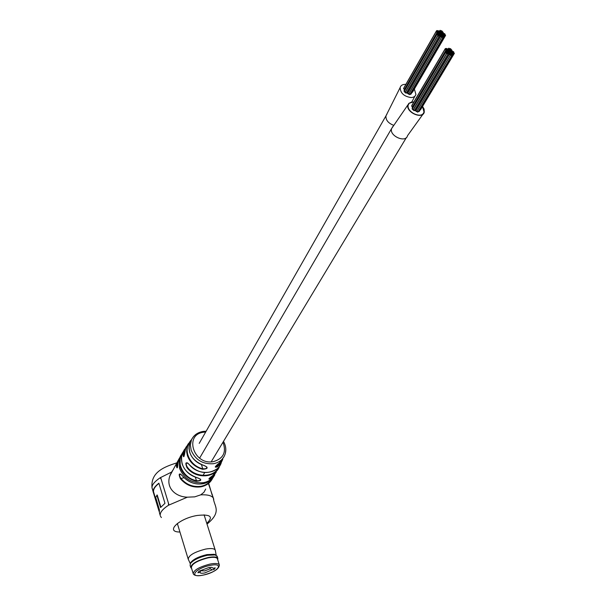 <?xml version="1.0" encoding="UTF-8"?>
<svg xmlns="http://www.w3.org/2000/svg" width="606" height="606" viewBox="0 0 606 606"><rect width="100%" height="100%" fill="white"/><g stroke="black" fill="none" stroke-linecap="round" stroke-linejoin="round"><path stroke-width="0.91" d="M211.759 567.375L210.949 567.33M201.033 570.716L204.714 570.928L210.229 568.716L212.183 569.829L204.745 572.943C201.768 573.488 200.147 573.291 199.882 572.337L197.912 572.738L199.003 571.17L208.653 567.595L211.555 567.337L213.304 568.254L215.259 567.86L214.13 569.435L212.183 569.829M209.82 567.413L210.229 568.716M193.117 573.374L191.367 567.64C191.663 563.966 197.23 560.709 208.063 557.868C213.176 556.929 216.274 557.179 217.342 558.603L217.501 559.118M214.13 569.435L213.736 568.17M199.882 572.337L200.851 570.791M213.304 568.254L211.714 567.352M217.728 559.838C218.258 557.262 215.069 556.55 208.161 557.717C195.662 561.164 190.14 564.724 191.594 568.39M217.743 559.868L217.804 558.277C216.698 556.793 213.479 556.543 208.161 557.512C196.905 560.467 191.117 563.853 190.807 567.678L191.602 568.42M217.274 556.596L215.274 554.952L207.464 555.27C198.965 557.278 193.261 560.065 190.36 563.618L190.125 565.443L190.655 567.193M216.062 555.217L214.403 554.293L206.979 554.596C198.904 556.497 193.481 559.141 190.723 562.527L190.352 563.625L190.723 562.527M215.35 550.528L215.175 549.945C214.054 548.43 210.843 548.15 205.532 549.097C194.299 552.021 188.542 555.414 188.246 559.3M422.261 105.944L424.102 109.072L424.268 112.14C422.693 119.874 405.429 112.171 407.982 104.883L408.8 103.429L408.164 104.967C405.891 112.148 422.427 119.488 424.011 112.027L422.488 106.527M411.86 101.884L408.8 103.429M391.605 128.677C389.06 135.911 405.906 143.349 407.512 135.691C405.846 143.319 389.158 135.986 391.552 128.654L407.921 104.861M413.989 101.778L409.202 103.255L408.247 104.959C406.194 110.996 419.216 118.564 423.177 113.64L424.079 112.019L422.518 106.474M392.711 126.715L392.317 127.146M443.145 36.61L442.781 36.83L443.63 37.595L443.986 37.367L443.145 36.61M410.073 94.142L410.618 94.347L410.921 93.824M444.274 33.497L443.918 33.716L444.759 34.481L445.115 34.254L444.274 33.497M440.183 30.3L439.827 30.527L441.024 31.057L440.183 30.3M436.502 31.421L436.146 31.648L436.987 32.413L437.35 32.186L436.502 31.421M403.884 88.423L403.535 88.658L404.46 89.362M439.502 35.33L439.145 35.557L440.35 36.095L439.502 35.33M406.444 92.816L407.141 93.165L407.444 92.642M443.024 35.625L442.66 35.845L443.509 36.61L443.865 36.383L443.024 35.625M443.031 32.891L442.675 33.11L443.516 33.875L443.872 33.648L443.031 32.891M439.532 30.906L439.176 31.126L440.017 31.891L440.373 31.663L439.532 30.906M441.941 35.943L441.577 36.163L442.425 36.928L442.781 36.701L441.941 35.943M443.554 34.019L443.191 34.247L444.031 35.012L444.395 34.784L443.554 34.019M440.933 31.292L440.577 31.512L441.418 32.277L441.774 32.05L440.933 31.292M437.699 31.512L437.343 31.732L438.183 32.497L438.539 32.27L437.699 31.512M437.35 32.406L436.987 32.633L437.827 33.398L438.191 33.171L437.35 32.406M404.679 89.37L404.391 89.93M440.721 35.353L440.365 35.58L441.206 36.345L441.569 36.118L440.721 35.353M442.925 34.618L442.569 34.845L443.766 35.383L442.925 34.618M441.759 32.239L441.403 32.466L442.6 33.004L441.759 32.239M438.835 31.504L438.479 31.732L439.683 32.27L438.835 31.504M438.312 34.383L437.956 34.61L438.797 35.375L439.161 35.148L438.312 34.383M438.191 33.428L437.835 33.656L438.676 34.413L439.039 34.186L438.191 33.428M442.054 36.898L441.698 37.125L442.895 37.663L442.054 36.898M409.118 93.688L408.77 93.922L409.565 94.657L409.868 94.135M444.759 34.61L444.403 34.837L445.599 35.375L444.759 34.61M412.186 92.339L412.512 91.824M441.562 30.701L441.206 30.929L442.403 31.467L441.562 30.701M441.819 34.981L441.463 35.209L442.304 35.974L442.66 35.746L441.819 34.981M442.342 33.428L441.979 33.656L443.183 34.194L442.524 33.133M440.304 31.876L439.941 32.103L441.145 32.641L440.304 31.876M438.524 32.466L438.161 32.694L439.365 33.232L438.524 32.466M436.881 30.558L436.525 30.785L437.365 31.542L437.729 31.315L436.881 30.558M404.149 87.575L403.922 87.976M438.327 35.33L437.971 35.557L438.812 36.322L439.176 36.095L438.327 35.33M405.558 92.233L405.209 92.46L406.005 93.195L406.308 92.673M440.842 36.322L440.479 36.549L441.683 37.087L440.842 36.322M407.959 93.15L407.611 93.385L408.406 94.119L408.709 93.597M444.319 34.913L443.797 35.443L444.993 35.981L444.153 35.216L444.403 34.837M442.395 31.648L442.039 31.868L442.88 32.633L443.236 32.406L442.395 31.648M438.009 30.542L437.646 30.762L438.494 31.527L438.85 31.3L438.009 30.542M437.176 34.383L436.812 34.61L438.017 35.148L437.176 34.383M404.467 91.324L404.119 91.559L404.914 92.286L405.217 91.764M439.456 34.383L439.1 34.61L439.941 35.375L440.304 35.148L439.456 34.383M440.607 34.383L440.244 34.61L441.448 35.148L440.607 34.383M441.706 34.019L441.342 34.247L442.547 34.784L441.706 34.019M441.123 32.838L440.767 33.065L441.963 33.603L441.123 32.838M439.668 32.474L439.305 32.694L440.153 33.459L440.509 33.232L439.668 32.474M437.04 33.428L436.676 33.656L437.88 34.186L437.04 33.428M404.353 90.385L404.323 91.195M439.342 33.428L438.986 33.656L439.827 34.413L440.191 34.186L439.342 33.428M440.486 33.428L440.13 33.656L441.335 34.194L440.486 33.428M405.868 84.378L405.005 84.348C402.376 84.476 400.755 85.537 400.157 87.537C400.384 93.15 404.043 96.49 411.133 97.566C413.716 97.43 415.315 96.384 415.921 94.43L414.36 89.021M386.946 114.11L385.969 115.852C385.651 120.026 388.196 123.169 393.605 125.298M411.648 92.945L411.928 92.453M449.258 51.351L448.894 51.578L450.106 52.124L449.258 51.351M448.107 51.358L447.751 51.586L448.599 52.358L448.955 52.131L448.107 51.358M445.789 51.374L445.425 51.601L446.281 52.381L446.637 52.146L445.789 51.374M412.413 107.86L412.398 108.694M448.425 50.381L448.069 50.609L449.273 51.154L448.425 50.381M449.887 50.745L449.531 50.972L450.379 51.745L450.735 51.518L449.887 50.745M450.478 51.949L450.122 52.169L450.97 52.949L451.326 52.722L450.478 51.949M449.379 52.328L449.023 52.555L449.872 53.328L450.228 53.101L449.379 52.328M448.228 52.336L447.872 52.563L449.076 53.108L448.228 52.336M445.933 52.351L445.577 52.578L446.425 53.358L446.789 53.131L445.933 52.351M412.534 108.822L412.186 109.057L412.989 109.8L413.3 109.277M446.751 48.419L446.387 48.647L447.599 49.192L446.751 48.419M451.167 49.518L450.803 49.745L452.015 50.29L451.167 49.518M452.947 53.146L452.591 53.373L453.44 54.146L453.796 53.926L452.947 53.146L453.197 52.752L454.402 53.305L453.197 52.752M419.791 110.421L420.056 109.974M449.629 54.298L449.266 54.532L450.478 55.078L449.629 54.298M416.049 110.656L415.701 110.89L416.504 111.64L416.814 111.118M447.099 53.305L446.736 53.533L447.948 54.086L447.099 53.305M413.64 109.731L413.284 109.966L414.087 110.716L414.398 110.194M445.622 48.45L445.258 48.677L446.47 49.222L445.622 48.45M412.231 104.997L411.974 105.436M447.273 50.381L446.917 50.609L448.122 51.162L447.273 50.381M449.061 49.768L448.705 49.995L449.91 50.548L449.061 49.768M451.114 51.336L450.758 51.563L451.962 52.116L451.296 51.04M450.606 52.927L450.243 53.154L451.455 53.699L450.606 52.927M450.319 48.563L449.963 48.791L450.811 49.563L451.167 49.336L450.319 48.563M420.306 109.8L420.625 109.285M450.849 54.873L450.493 55.101L451.697 55.654L450.849 54.873M417.216 111.193L416.867 111.428L417.67 112.178L417.981 111.656M446.948 51.366L446.592 51.593L447.44 52.366L447.804 52.139L446.948 51.366M447.077 52.343L446.72 52.571L447.569 53.351L447.932 53.123L447.077 52.343M447.592 49.404L447.228 49.631L448.076 50.404L448.44 50.177L447.592 49.404M450.523 50.131L450.167 50.359L451.372 50.904L450.523 50.131M451.712 52.548L451.356 52.775L452.561 53.32L451.887 52.245M449.5 53.313L449.144 53.54L449.993 54.313L450.356 54.086L449.5 53.313M446.099 50.336L445.736 50.563L446.948 51.109L446.099 50.336M412.731 106.83L412.466 107.421M446.448 49.412L446.084 49.639L447.296 50.192L446.448 49.412M449.69 49.169L449.334 49.389L450.182 50.169L450.538 49.942L449.69 49.169M452.334 51.934L451.978 52.161L453.182 52.707L452.334 51.934M450.728 53.904L450.372 54.131L451.576 54.676L450.728 53.904M448.281 48.783L447.925 49.01L449.129 49.556L448.281 48.783M451.811 50.775L451.455 51.002L452.659 51.555L451.811 50.775M451.811 53.57L451.455 53.798L452.303 54.57L452.659 54.343L451.811 53.57M448.281 53.298L447.917 53.525L449.129 54.07L448.281 53.298M414.534 110.33L415.224 110.678L415.534 110.156M445.243 49.336L444.887 49.563L446.092 50.109L445.243 49.336M411.936 105.868L411.58 106.103L412.527 106.823M448.932 48.162L448.576 48.389L449.425 49.162L449.781 48.934L448.932 48.162M453.061 51.389L452.705 51.616L453.909 52.161L453.061 51.389M451.94 54.57L451.584 54.798L452.432 55.578L452.788 55.351L451.94 54.57M418.185 111.663L419.034 111.337M153.151 491.807L152.008 487.671C151.871 484.883 154.591 481.581 160.166 477.763L171.574 472.082L173.498 469.241M160.226 515.539C159.832 512.562 162.59 509.123 168.513 505.237L168.46 503.207L161.151 479.157L160.166 477.763L157.363 479.785M161.408 517.539L160.499 516.35M160.87 507.154L157.227 495.034L155.666 497.291L159.386 509.691L159.423 512.767L160.196 515.335M153.826 492.761C152.742 490.14 154.447 487.004 158.939 483.361M159.098 511.396L153.462 492.845C152.333 490.148 154.136 486.921 158.878 483.171L164.968 503.306L160.582 507.533L156.84 495.102M205.699 489.027L203.949 492.284L200.737 494.844L194.715 496.859L187.405 497.17C175.566 496.958 165.324 487.671 170.021 475.521L171.574 472.082M184.997 451.553L185.012 451.447C184.247 456.818 183.542 457.916 182.898 454.735L183.686 451.197L186.428 446.539M212.698 478.119C210.388 482.846 206.419 485.762 200.798 486.86C192.685 487.853 185.868 485.111 180.353 478.642C178.384 473.771 178.975 472.741 182.118 475.551C187.663 482.043 194.503 484.8 202.654 483.815C207.828 482.83 211.638 480.255 214.07 476.081M178.134 462.893L178.141 462.81C177.528 468.09 176.952 469.135 176.399 465.938L177.005 462.923L179.156 458.628M208.661 484.232L213.766 499.321M204.267 465.575L204.343 465.597C208.578 467.635 207.987 468.862 202.593 469.294C195.003 467.12 189.936 462.545 187.39 455.583L186.656 451.803L186.966 447.364L187.602 445.281L190.602 440.638M198.026 478.005L198.094 478.02C202.199 479.8 201.593 480.876 196.276 481.24C188.246 479.104 182.891 474.354 180.209 466.984L180.126 457.25L182.535 452.69M208.926 478.831L210.736 478.27L210.888 478.77C207.76 479.831 208.381 478.763 212.767 475.558L218.039 469.127M215.403 466.817L217.243 466.355L217.41 466.847C214.251 467.832 214.857 466.605 219.228 463.158L224.167 456.401M189.148 464.416L187.398 462.84C185.845 463.098 185.837 464.552 187.368 467.203L186.943 467.582C185.012 462.613 185.731 461.53 189.087 464.34C197.67 475.93 217.668 474.748 221.311 462.658M201.465 464.711L202.752 468.741C205.548 469.082 206.896 468.483 206.805 466.946L204.305 465.65M195.352 477.27L196.435 480.687C199.154 480.997 200.503 480.497 200.48 479.164L198.033 478.058C185.163 473.468 179.853 465.378 182.103 453.796L181.3 458.697L182.095 463.802C184.769 471.135 190.102 475.877 198.094 478.02M184.588 454.439L183.406 454.629L183.966 456.326M177.816 465.681L176.907 465.832L177.384 467.544M182.103 475.604L180.535 474.021C179.194 474.263 179.278 475.68 180.777 478.263C186.178 484.588 192.844 487.277 200.791 486.307C205.548 485.414 209.138 483.103 211.562 479.376M160.226 515.524C159.817 512.532 162.582 509.101 168.513 505.237L187.405 497.17M160.635 477.467L168.976 504.927L168.513 505.237M212.07 494.852L208.865 483.906M212.35 494.761L212.6 496.488M216.683 469.067C207.131 474.884 197.927 473.331 189.08 464.431L189.087 464.34M215.433 466.915L215.433 466.915C214.266 467.612 218.145 463.598 219.137 463.226L220.228 462.355M189.989 441.925C182.754 450.47 190.072 466.067 202.752 468.741L202.593 469.294M185.822 447.955L183.406 454.629L182.898 454.735M188.451 443.516L185.875 447.819L184.997 451.485C184.307 455.765 183.838 457.439 183.588 456.492L183.626 456.379M181.959 454.227C175.922 463.484 183.929 478.301 196.435 480.687L196.276 481.24M178.611 460.234L176.907 465.832L176.399 465.938M180.694 455.765L178.747 459.78L178.134 462.84C177.717 466.681 177.346 468.309 177.013 467.734L177.088 467.59M180.353 478.642L183.989 477.725M203.063 575.139C197.617 576.177 194.352 575.738 193.253 573.829C193.564 570.193 199.147 566.943 210.002 564.08C215.122 563.125 218.221 563.353 219.281 564.762L219.425 565.14M203.237 575.079C217.887 572.299 225.25 562.201 210.017 565.436C194.935 568.314 188.095 578.427 203.237 575.079M179.929 532.007C164.794 532.174 178.634 518.524 197.132 515.479C210.555 514.017 213.774 516.63 206.775 523.326M200.737 494.844C207.608 494.534 211.82 495.625 213.38 498.132L213.774 499.344M190.587 440.668L185.875 447.819L185.012 451.447M181.012 455.091L179.384 458.628L179.505 468.226C183.959 478.679 191.905 483.505 203.336 482.694C208.585 481.694 212.418 479.073 214.842 474.816M184.391 449.554L182.103 453.796L186.413 446.569M192.61 437.858L189.966 441.986L189.148 444.774L188.958 448.478L189.686 452.243C192.14 458.969 197.026 463.423 204.343 465.597M225.773 449.932L225.379 453.22C223.758 458.947 219.773 462.454 213.426 463.726C202.768 464.416 195.344 459.901 191.14 450.19L190.382 444.948L191.443 439.994C192.943 436.57 195.488 434.093 199.094 432.563M205.684 432.033L203.783 432.207C183.694 434.366 193.541 465.552 213.365 461.636C223.409 458.644 226.614 452.182 222.985 442.244M182.52 452.712L178.747 459.78L178.141 462.81M216.221 472.271L210.888 478.77M222.773 459.356L220.743 463.529L217.41 466.847M219.675 465.878C216.016 478.225 195.594 479.437 186.943 467.582M210.411 477.255L210.736 478.27L215.16 473.521M216.819 465.052L217.243 466.355L221.955 460.522M187.368 467.203C195.374 478.104 214.001 477.929 218.736 467.097M217.342 558.603L219.281 564.762C219.425 568.837 214.07 572.284 203.215 575.109M217.107 556.058L217.804 558.277M214.403 554.293L215.274 554.952M216.206 555.285L215.297 550.225M204.093 514.842L215.175 549.945M177.331 523.478L188.102 558.808M190.299 563.716L188.428 559.558M423.071 114.079L407.512 135.691M400.157 87.537L385.969 115.852L199.207 443.387M203.018 475.415L204.722 472.582M211.183 461.84L406.391 137.554M199.601 458.151L391.552 128.654M439.827 30.527L439.608 30.906M436.146 31.648L403.535 88.658M439.176 31.126L438.949 31.512M436.987 32.633L404.323 89.605M441.698 37.125L408.77 93.922M436.525 30.785L403.914 87.794M437.971 35.557L405.209 92.46M440.479 36.549L407.611 93.385M443.797 35.443L443.569 35.822M442.039 31.868L441.827 32.247M436.812 34.61L404.119 91.559M436.676 33.656L404.005 90.612M414.913 96.165L411.875 101.884M437.949 35.277L405.27 92.059M444.918 36.11L411.966 92.718M441.607 37.216L408.755 93.885M439.1 36.224L406.361 92.96M445.524 35.504L412.565 92.112M442.827 37.792L409.914 94.422M440.274 36.224L407.49 92.938M443.91 37.504L410.966 94.112M445.425 51.601L412.065 108.095M449.531 50.972L449.304 51.351M445.577 52.578L412.186 109.057M446.705 53.26L413.337 109.565M450.803 49.745L450.576 50.131M452.591 53.373L452.356 53.76M453.72 54.055L420.072 110.194M449.266 54.532L415.701 110.89M450.394 55.214L416.852 111.406M446.736 53.533L413.284 109.966M447.872 54.214L414.443 110.481M445.258 48.677L411.959 105.217M448.705 49.995L448.478 50.381M450.758 51.563L450.531 51.949M449.963 48.791L449.735 49.169M454.318 53.434L420.662 109.572M450.493 55.101L416.867 111.428M451.622 55.79L418.019 111.943M445.736 50.563L412.383 107.065M449.334 49.389L449.107 49.775M451.978 52.161L451.75 52.548M447.925 49.01L447.69 49.412M449.046 54.207L415.572 110.444M444.887 49.563L411.58 106.103M448.576 48.389L448.342 48.783M452.712 55.487L419.072 111.618M159.158 510.54L153.856 492.837M207.017 524.099C222.485 511.449 213.85 506.04 213.38 498.132L213.373 498.117M204.275 465.643C191.966 460.78 187.193 452.894 189.966 441.986L191.443 439.994C193.715 435.206 197.662 432.343 203.283 431.404L206.146 431.222M177.043 462.802C163.976 466.893 150.19 472.279 152.076 488.277M170.021 475.521L179.149 458.651M212.683 475.619L208.941 478.884M208.722 481.588C199.041 486.194 190.17 484.209 182.118 475.619M225.379 453.22C226.311 449.235 225.682 445.289 223.493 441.395"/></g></svg>
